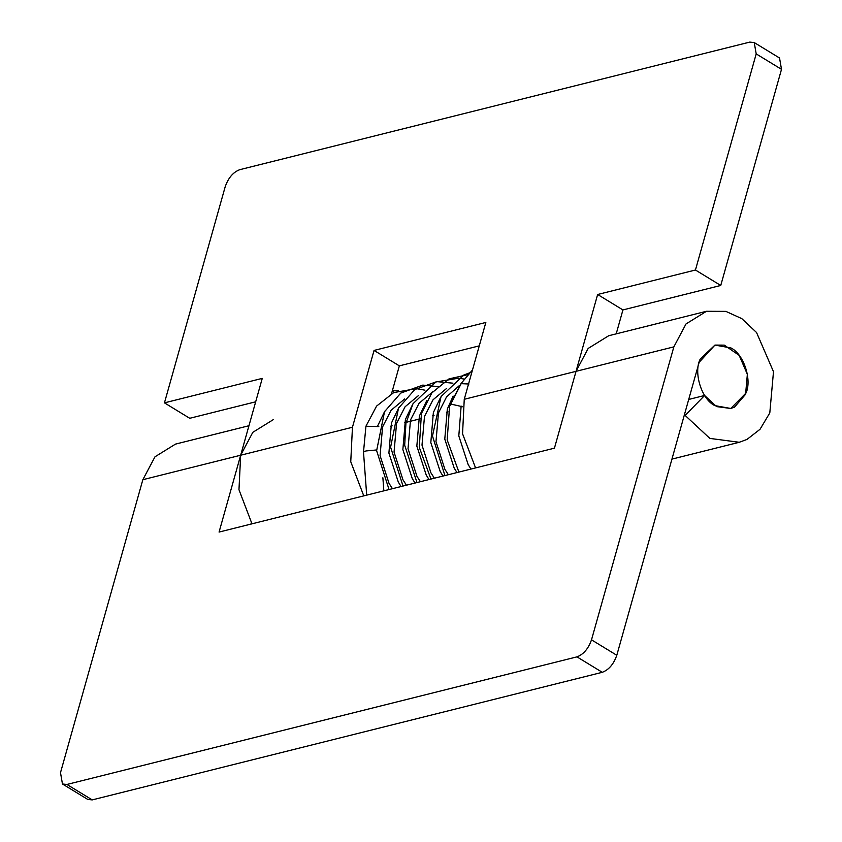 <?xml version="1.0" encoding="UTF-8"?>
<svg xmlns="http://www.w3.org/2000/svg" width="842" height="842" viewBox="0 0 842 842"><rect width="100%" height="100%" fill="white"/><g stroke="black" fill="none" stroke-linecap="round" stroke-linejoin="round"><path stroke-width="1.26" d="M462.574 406.739L451.691 404.265L449.628 405.728L447.176 439.945L458.911 472.067M378.816 426.589L365.933 426.241L363.502 452.049L366.691 495.138M700.27 358.997C693.303 372.111 701.365 399.14 714.763 405.591L730.793 408.475L746.044 392.982C752.074 379.658 743.739 354.103 730.972 347.957L714.942 345.083L700.27 358.997M255.684 401.802L189.745 418.295L164.453 402.855L225.203 186.724C228.308 177.873 233.15 172.189 239.728 169.695L749.769 42.1L754.232 42.563L756.2 53.888L781.502 69.328L720.752 285.459L622.933 309.93L616.207 333.853M754.232 42.563L779.534 58.003L781.502 69.328M475.572 467.91L462.553 433.788L464.247 399.297L485.845 322.454L374.058 350.419L399.35 365.86L391.541 393.667M479.266 345.862L399.35 365.86M374.058 350.419L352.451 427.262L350.756 461.753L363.776 495.875M398.382 390.73L392.34 390.793M393.593 392.635L393.34 390.551M164.453 402.855L262.262 378.384L240.665 455.227L238.97 489.718L251.99 523.84L250.958 524.04M622.933 309.93L597.641 294.49L695.45 270.019L720.752 285.459M597.641 294.49L554.436 448.176L219.067 532.07L240.665 455.227L252.81 432.325L273.292 419.642M695.45 270.019L756.2 53.888M62.466 783.997L66.928 784.46L576.97 656.865C583.548 654.371 588.39 648.687 591.505 639.836L673.853 346.862L576.033 371.333L588.179 348.43L608.671 335.748L706.48 311.277L725.878 311.382L741.802 318.634L756.548 332.516L773.493 371.68L769.798 412.927L760.031 429.283L746.97 439.44L739.244 442.282L709.859 438.408L685.146 415.422L704.617 395.477L716.574 406.602L730.793 408.475L734.529 407.096L745.58 394.277L747.359 374.311L739.171 355.356L724.32 345.136L714.942 345.083L699.155 362.302L616.797 655.276C613.692 664.127 608.85 669.811 602.272 672.305L92.231 799.9L87.768 799.437L62.466 783.997L60.498 772.672L142.845 479.698L154.991 456.796L175.483 444.113L248.958 425.726M250.948 524.103L251.316 522.787M706.48 311.277L685.998 323.959L673.853 346.862M685.146 415.422L684.146 415.674M704.617 395.477L688.703 399.455M468.941 384.015L460.942 383.647L472.478 369.996M376.584 449.965L365.954 450.954L363.502 452.049M450.428 404.77L461.395 383.215M459.416 385.541L446.576 396.835L438.461 412.948L435.977 441.629L444.892 469.31L448.344 474.72M446.607 388.425L433.041 399.771L424.484 416.453L422 445.123L430.925 472.804L434.367 478.214M432.63 391.919L419.063 403.265L410.507 419.947L408.033 448.618L416.948 476.298L420.39 481.708M418.653 395.414L405.086 406.76L396.54 423.442L394.056 452.112L402.971 479.793L406.423 485.202M404.686 398.919L391.12 410.254L382.563 426.936L380.079 455.617L388.993 483.287L392.446 488.697M461.142 406.076L458.806 435.914L468.173 464.605L470.952 469.057M453.122 396.098L447.334 409.023L444.787 439.092L454.196 468.099L456.985 472.551M440.65 397.287L433.367 412.517L430.82 442.587L440.229 471.594L443.008 476.056M426.673 400.781L419.39 416.011L416.843 446.081L426.252 475.098L429.031 479.551M412.696 404.276L405.412 419.516L402.865 449.575L412.275 478.593L415.064 483.045M398.729 407.77L391.446 423.01L388.899 453.07L398.308 482.087L401.087 486.539M384.752 411.264L377.616 426.041M576.033 371.333L464.247 399.297M352.451 427.262L142.845 479.698M66.928 784.46L92.231 799.9M591.505 639.836L616.797 655.276M576.97 656.865L602.272 672.305M382.878 477.772L383.847 490.854M460.942 383.647L449.691 405.56M470.246 372.638L463.942 374.943L441.05 396.561L432.483 435.998L444.944 475.572M468.689 374.48L449.018 378.879L431.841 392.909L421.442 413.496L419.284 447.386L430.967 479.066M464.742 379.163L458.69 378.184L435.882 381.984L413.001 403.718L405.939 423.252L404.686 445.25L417 482.561M452.901 383.184L436.788 381.615L414.738 389.583L398.498 408.191L390.604 447.186L403.023 486.055M438.924 386.688L422.789 385.11L400.739 393.098L384.51 411.727L376.627 450.702L389.046 489.549M424.947 390.183L416.495 388.646L393.73 392.572L376.574 406.107L365.944 426.199M448.049 411.854L446.428 412.254M434.072 415.348L432.462 415.748M420.095 418.842L404.507 422.737M392.151 425.831L390.541 426.231M671.937 459.122L739.255 442.282"/></g></svg>
